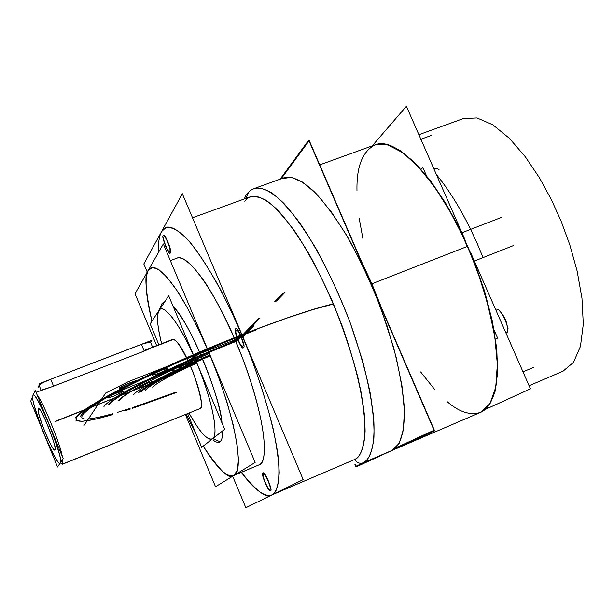 <?xml version="1.0" encoding="UTF-8"?>
<svg xmlns="http://www.w3.org/2000/svg" width="614" height="614" viewBox="0 0 614 614"><rect width="100%" height="100%" fill="white"/><g stroke="black" fill="none" stroke-linecap="round" stroke-linejoin="round"><path stroke-width="0.92" d="M147.283 272.186L143.829 263.951L182.335 193.709L303.178 479.611L245.853 507.74L232.668 476.241M241.371 472.373C256.882 491.599 267.044 499.136 271.849 494.968C267.044 499.136 256.882 491.599 241.371 472.373C254.603 490.118 264.872 497.601 272.171 494.823C278.357 490.548 280.283 477.27 277.942 454.982C273.606 423.691 260.29 378.746 242.223 335.405C223.811 292.464 202.942 256.422 186.641 238.501C174.752 226.812 166.386 224.524 161.536 231.647C159.172 236.106 158.128 243.098 158.397 252.63C158.289 242.023 159.341 235.024 161.536 231.647C159.341 235.024 158.289 242.023 158.397 252.63M269.815 489.22C267.973 490.563 261.572 475.32 263.659 474.568C265.471 473.102 271.971 488.56 269.815 489.22C272.67 490.832 264.619 471.375 263.698 474.553L263.659 474.568C260.85 473.072 268.901 492.42 269.792 489.228L269.815 489.22C272.67 490.832 264.619 471.375 263.698 474.553L263.659 474.568C260.85 473.072 268.901 492.42 269.792 489.228L269.815 489.22M242.814 345.974C241.003 348.291 234.172 332.12 236.244 330.424C238.009 327.96 244.955 344.385 242.814 345.974C245.577 347.186 237.833 327.316 236.436 330.294L236.244 330.424C233.527 329.342 241.279 349.09 242.637 346.089L242.814 345.974C245.577 347.186 237.833 327.316 236.436 330.294L236.244 330.424C233.527 329.342 241.279 349.09 242.637 346.089L242.814 345.974M176.671 258.279C187.539 252.201 216.765 293.553 239.368 350.026C262.117 406.43 270.628 459.126 259.499 464.683L233.781 475.566L259.499 464.683C266.346 463.547 269.807 432.087 242.829 358.868C230.734 328.406 218.53 303.485 206.204 284.113C191.161 261.886 181.851 256.522 177.085 258.11C181.851 256.522 191.161 261.886 206.204 284.113C218.53 303.485 230.734 328.406 242.829 358.868C269.807 432.087 266.346 463.547 259.499 464.683L234.087 475.374C240.519 474.422 243.021 443.201 215.767 369.597C203.61 338.959 191.484 313.846 179.38 294.252C164.636 271.749 155.726 266.192 151.274 267.658C155.726 266.192 164.636 271.749 179.38 294.252C191.484 313.846 203.61 338.959 215.767 369.597C243.021 443.201 240.519 474.422 234.087 475.374L233.45 475.704C229.383 480.079 219.298 470.217 203.219 446.117C219.298 470.217 229.383 480.079 233.45 475.704L259.499 464.683M169.794 251.303C168.543 253.973 162.319 239.168 163.815 237.081C165.036 234.287 171.344 249.299 169.794 251.303C171.905 252.139 165.327 234.494 164.061 236.858L163.815 237.081C161.743 236.352 168.32 253.897 169.564 251.51L169.794 251.303C171.905 252.139 165.327 234.494 164.061 236.858L163.815 237.081C161.743 236.352 168.32 253.897 169.564 251.51L169.794 251.303M203.219 446.117C217.034 468.421 227.318 478.176 234.087 475.374L237.426 470.009L238.455 459.425L237.004 443.999L233.09 424.443L226.865 401.786L218.645 377.318L208.913 352.49L198.253 328.782L187.301 307.606L176.709 290.153L167.077 277.321L158.896 269.661L152.548 267.389L148.289 270.406L151.274 267.658L148.289 270.406C144.175 273.844 145.395 290.76 151.95 321.153C145.395 290.76 144.175 273.844 148.289 270.406C144.451 278.533 145.672 295.449 151.95 321.153M195.912 433.476L186.103 414.327M158.642 344.83L157.836 342.236M156.662 345.598L135.026 293.745L163.332 243.95L255.148 462.457L215.545 486.749L185.443 414.588M189.066 413.13C196.733 426.615 202.582 434.704 206.611 437.391C202.582 434.704 196.733 426.615 189.066 413.13C199.911 432.532 207.793 441.044 212.713 438.657C211.546 439.839 209.512 439.417 206.611 437.391C209.512 439.417 211.546 439.839 212.713 438.657L219.996 441.719C221.708 440.898 222.598 437.275 222.659 430.836C222.759 436.646 221.877 440.269 219.996 441.719L212.713 438.657C219.06 434.367 211.684 398.217 196.557 362.298C181.521 326.287 163.8 302.426 159.072 310.4L162.088 303.362L157.852 313.946C156.685 318.213 157.936 328.122 161.62 343.679C157.936 328.122 156.685 318.213 157.852 313.946L159.072 310.4C160.822 303.876 175.589 313.57 196.557 362.298C216.834 411.94 217.149 438.45 212.713 438.657C217.149 438.45 216.834 411.94 196.557 362.298C175.589 313.57 160.822 303.876 159.072 310.4L162.088 303.362L164.867 301.651M173.463 307.161C190.294 323.885 218.461 390.895 222.007 422.962C220.817 397.089 187.615 318.075 173.463 307.161C187.615 318.075 220.817 397.089 222.007 422.969M222.659 430.836C222.598 437.275 221.708 440.898 219.996 441.719L217.533 442.333M212.713 438.657L219.996 441.719C218.707 442.978 216.473 442.502 213.304 440.299C216.473 442.502 218.707 442.978 219.996 441.719L212.713 438.657M161.62 343.679C157.261 326.364 156.417 315.274 159.072 310.4L162.088 303.362M158.88 344.738L150.161 323.854L168.72 295.841L224.655 429.278L201.684 447.322L187.654 413.698M172.196 339.588L172.864 339.465M174.391 339.979C184.707 344.508 207.279 404.764 200.118 408.548L62.559 464.199L62.828 459.172L62.835 463.969L200.118 408.548L62.559 464.199L200.118 408.548C203.38 408.08 201.024 395.915 193.072 372.069C182.166 347.908 175.228 337.071 172.258 339.565C175.228 337.071 182.166 347.908 193.072 372.069C201.024 395.915 203.38 408.08 200.118 408.548M37.331 395.393C42.427 400.42 60.586 444.835 62.306 456.524C60.586 444.835 42.427 400.42 37.331 395.393C42.427 400.42 60.586 444.835 62.306 456.524C60.586 444.835 42.427 400.42 37.331 395.393M36.049 392.254L53.571 386.168L144.259 351.07L152.387 347.248L172.258 339.565L144.021 350.487M152.602 347.171L150.415 341.914L141.443 344.308L144.259 351.07L141.443 344.308L150.415 341.914L152.602 347.171L146.485 350.157M43.724 382.307L50.739 379.26C44.469 381.616 40.631 383.727 39.212 385.592C40.631 383.727 44.469 381.616 50.739 379.26L141.443 344.308L144.259 351.07L53.571 386.168L50.739 379.26L53.571 386.168L144.259 351.07L141.443 344.308L50.739 379.26L144.336 343.257M50.739 379.26L53.571 386.168L50.739 379.26M51.131 387.058L42.788 389.652M171.513 340.148L152.709 347.424M150.545 342.236L151.927 340.271L39.81 383.474L38.314 387.104L39.618 386.597M146.876 342.451L147.59 342.259M60.302 462.925L62.835 463.969L60.302 462.925C59.635 466.471 54.232 456.847 44.093 434.075C34.929 409.538 31.199 396.79 32.903 395.815L33.233 393.889L33.877 393.405L33.233 393.889L32.903 395.815C31.199 396.79 34.929 409.538 44.093 434.075C54.232 456.847 59.635 466.471 60.302 462.925L62.835 463.969L60.302 462.925C64.723 459.257 35.036 386.613 32.903 395.815C29.48 401.379 57.263 469.503 60.302 462.925C62.367 462.726 58.652 449.862 49.158 424.335C38.644 400.888 33.225 391.379 32.903 395.815L33.233 393.889L34 393.098L33.233 393.889L32.903 395.815C33.225 391.379 38.644 400.888 49.158 424.335C58.652 449.862 62.367 462.726 60.302 462.925M35.19 390.151L63.181 458.658L57.539 467.024L30.7 401.249L35.19 390.151M54.876 449.64C53.142 453.923 36.103 412.163 38.291 409.016C39.695 403.766 57.432 447.184 54.876 449.64C54.508 451.889 51.238 446.079 45.06 432.21C39.473 417.251 37.216 409.515 38.291 409.016C37.216 409.515 39.473 417.251 45.06 432.21C51.238 446.079 54.508 451.889 54.876 449.64L54.984 449.325C58.361 451.674 41.552 407.704 39.035 408.939L38.291 409.016L39.035 408.939C41.552 407.704 58.361 451.674 54.984 449.325L54.876 449.64M62.828 459.172L62.835 463.969L62.828 459.172M354.478 459.571L272.017 494.899L354.478 459.571M271.849 494.968L272.171 494.823C276.17 493.318 278.526 485.92 279.232 472.611C278.933 461.766 276.929 447.222 273.207 428.986C268.211 408.464 261.188 385.554 252.139 360.272C242.1 334.661 231.463 310.891 220.219 288.971C209.282 269.416 199.458 254.15 190.747 243.152C178.851 229.728 170.961 225.96 166.133 227.349L161.536 231.647L166.133 227.349C170.961 225.96 178.851 229.728 190.747 243.152C199.458 254.15 209.282 269.416 220.219 288.971C231.463 310.891 242.1 334.661 252.139 360.272C261.188 385.554 268.211 408.464 273.207 428.986C276.929 447.222 278.933 461.766 279.232 472.611C278.526 485.92 276.17 493.318 272.171 494.823L271.849 494.968M244.856 201.369C248.394 195.405 255.478 195.045 266.108 200.287C274.266 206.166 284.075 216.842 295.518 232.315C307.744 251.095 319.886 273.744 331.928 300.261C343.042 327.707 351.768 353.718 358.092 378.285C362.713 400.397 365.046 418.218 365.107 431.742C363.649 448.251 360.234 457.468 354.869 459.395C356.757 462.802 359.497 463.961 363.074 462.872L392.054 450.415L363.074 462.872L392.054 450.415L399.146 443.354L403.383 429.923L404.388 410.497L401.97 385.861L396.13 357.187L387.119 326.011L375.392 294.098L361.623 263.291L346.626 235.362L331.268 211.845L316.417 193.894L302.84 182.258L291.166 177.254L281.88 178.781M245.907 195.022L244.357 198.967L245.907 195.022L248.14 193.563L245.907 195.022L244.357 198.967L245.907 195.022L247.427 193.172L250.965 190.179L254.373 188.498C260.536 186.648 270.076 190.025 283.783 203.318C293.699 214.286 304.628 229.697 316.563 249.545C328.674 271.872 339.849 296.178 350.103 322.465L362.406 360.195C368.438 383.589 372.237 403.444 373.788 419.761C375.254 448.903 369.413 459.686 363.074 462.872L392.054 450.415C398.778 447.061 405.133 436.117 404.235 406.928C402.961 390.604 399.415 370.795 393.597 347.486L381.524 309.955C371.355 283.845 360.165 259.737 347.954 237.633C335.866 218.008 324.737 202.804 314.575 192.021C300.484 178.989 290.537 175.804 284.021 177.776C290.537 175.804 300.484 178.989 314.575 192.021C324.737 202.804 335.866 218.008 347.954 237.633C360.165 259.737 371.355 283.845 381.524 309.955L393.597 347.486C399.415 370.795 402.961 390.604 404.235 406.928C405.133 436.117 398.778 447.061 392.054 450.415M250.543 196.718C256.322 194.914 265.309 198.076 278.28 210.686C287.674 221.094 298.059 235.753 309.433 254.664C320.992 275.955 331.698 299.179 341.561 324.33C354.976 361.846 362.582 394.879 364.67 417.758C366.282 445.841 360.848 456.279 354.869 459.395C359.689 457.53 363.027 449.824 364.885 436.27C365.368 425.295 364.125 410.72 361.155 392.546C356.857 372.153 350.364 349.519 341.676 324.645C331.844 299.525 321.16 276.3 309.617 254.994C298.258 236.045 287.866 221.339 278.457 210.871C265.463 198.176 256.445 194.937 250.635 196.687C256.445 194.937 265.463 198.176 278.457 210.871C287.866 221.339 298.258 236.045 309.617 254.994C321.16 276.3 331.844 299.525 341.676 324.645C350.364 349.519 356.857 372.153 361.155 392.546C364.125 410.72 365.368 425.295 364.885 436.27C363.027 449.824 359.689 457.53 354.869 459.395C356.757 462.802 359.497 463.961 363.074 462.872C368.193 460.976 371.785 452.986 373.857 438.91C374.463 427.498 373.258 412.324 370.25 393.374C365.852 372.107 359.136 348.468 350.103 322.465C335.044 283.031 316.279 246.682 299.202 222.168C288.396 208.1 279.048 198.207 271.15 192.497C264.197 188.736 258.601 187.4 254.373 188.498L254.373 188.498C260.536 186.648 270.076 190.025 283.783 203.318C293.699 214.286 304.628 229.697 316.563 249.545C328.674 271.872 339.849 296.178 350.103 322.465C359.136 348.468 365.852 372.107 370.25 393.374L373.788 419.761C375.254 448.903 369.413 459.686 363.074 462.872C359.497 463.961 356.757 462.802 354.869 459.395C356.757 462.802 359.497 463.961 363.074 462.872C369.413 459.686 375.254 448.903 373.788 419.761C372.237 403.444 368.438 383.589 362.406 360.195L350.103 322.465C335.044 283.031 316.279 246.682 299.202 222.168C288.396 208.1 279.048 198.207 271.15 192.497C264.197 188.736 258.601 187.4 254.373 188.498L284.021 177.776L254.373 188.498M248.14 193.563L245.592 198.514M354.869 459.395L272.171 494.823L354.869 459.395M354.9 464.33L356.028 466.978L434.628 430.836L308.942 139.892L280.153 179.181M163.293 235.83C160.853 234.978 168.597 255.608 170.055 252.807L170.324 252.561C172.81 253.551 165.074 232.783 163.577 235.561L163.293 235.83C160.853 234.978 168.597 255.608 170.055 252.807L170.324 252.561C172.81 253.551 165.074 232.783 163.577 235.561L163.293 235.83C160.645 235.646 169.994 257.888 170.324 252.561C173.041 252.853 163.57 230.334 163.293 235.83M235.669 329.058C232.476 327.799 241.586 351.016 243.19 347.486L243.397 347.347C246.651 348.783 237.541 325.397 235.891 328.897L235.669 329.058C232.476 327.799 241.586 351.016 243.19 347.486L243.397 347.347C246.651 348.783 237.541 325.397 235.891 328.897L235.669 329.058C232.299 328.221 242.561 352.528 243.397 347.347C246.851 348.315 236.444 323.693 235.669 329.058M263.122 473.279C259.822 471.529 269.293 494.278 270.337 490.525L270.36 490.509C273.714 492.428 264.25 469.526 263.168 473.256L263.122 473.279C259.822 471.529 269.293 494.278 270.337 490.525C273.714 492.428 264.25 469.526 263.168 473.256L263.122 473.279C259.799 471.583 269.423 494.485 270.36 490.509C273.76 492.336 264.005 469.15 263.122 473.279M434.044 168.428L437.582 168.927L439.048 169.74L437.582 168.927M496.588 310.17C500.303 304.705 512.337 334.139 506.166 332.704C512.337 334.139 500.303 304.705 496.588 310.17M499.619 311.006C504.854 316.555 507.486 322.918 507.517 330.086L508.039 328.49M421.12 169.287L422.854 167.553L426.285 175.366M494.086 330.056L497.601 338.068L495.575 339.227M377.234 298.696L434.052 430.23L395.669 447.944M366.466 461.421L355.951 466.272L355.122 464.337M364.762 269.83L309.049 140.859L281.189 178.804M371.247 284.121L371.884 283.806L371.247 284.121L371.884 283.806L381.816 308.589L371.884 283.806L381.816 308.589L371.884 283.806L467.454 246.391C479.035 271.119 488.214 301.743 494.999 338.26C500.533 373.389 496.219 405.915 480.501 412.393L489.911 403.759L495.744 387.311L497.348 364.302L494.83 337.124L488.951 308.535L480.8 280.92L471.475 255.861L461.429 233.305L449.287 210.218L435.027 187.669L419.239 167.745L403.014 152.817L387.749 144.889L374.862 144.95C362.383 151.604 356.427 166.885 356.98 190.793C356.427 166.885 362.383 151.604 374.862 144.95C405.739 135.103 451.382 206.181 467.454 246.391C479.035 271.119 488.214 301.743 494.999 338.26C500.533 373.389 496.219 405.915 480.501 412.393L485.874 408.817L490.371 402.999L493.84 394.963L496.158 384.878L497.271 372.997L497.186 359.674L495.959 345.321L493.694 330.347L486.71 300.131L477.554 271.618L467.454 246.391C448.182 198.222 400.919 133.675 374.862 144.95C405.739 135.103 451.382 206.181 467.454 246.391L371.884 283.806L467.454 246.391L371.884 283.806L360.855 260.067L371.884 283.806L360.855 260.067L371.884 283.806L371.247 284.121M393.29 449.847L392.093 450.4L393.29 449.847M392.407 450.269L480.501 412.393C470.147 415.632 458.98 412.002 447 401.51C458.98 412.002 470.147 415.632 480.501 412.393L392.093 450.4M529.084 385.73L563.038 371.171L529.084 385.73L563.038 371.171L529.084 385.73L563.038 371.171L573.445 362.437L580.445 346.388L583.3 324.238L581.972 298.227L577.114 270.974L569.769 244.71L561.012 220.94L551.357 199.596L539.491 177.883L525.338 156.816L509.443 138.388L492.858 124.811L476.994 117.934L463.271 118.594L476.994 117.934L492.858 124.811L509.443 138.388L525.338 156.816L539.491 177.883L551.357 199.596L561.012 220.94L569.769 244.71L577.114 270.974L581.972 298.227L583.3 324.238L580.445 346.388L573.445 362.437L563.038 371.171L573.445 362.437L580.445 346.388L583.3 324.238L581.972 298.227L577.114 270.974L569.769 244.71L561.012 220.94L551.357 199.596L539.491 177.883L525.338 156.816L509.443 138.388L492.858 124.811L476.994 117.934L463.271 118.594L476.994 117.934L492.858 124.811L509.443 138.388L525.338 156.816L539.491 177.883L551.357 199.596L561.012 220.94L569.769 244.71L577.114 270.974L581.972 298.227L583.3 324.238L580.445 346.388L573.445 362.437L563.038 371.171L573.445 362.437L580.445 346.388L583.3 324.238L581.972 298.227L577.114 270.974L569.769 244.71L561.012 220.94L551.357 199.596L539.491 177.883L525.338 156.816L509.443 138.388L492.858 124.811L476.994 117.934L463.271 118.594L418.878 134.696M483.064 257.596L474.346 261.042L483.064 257.596L477.109 243.274L470.654 229.367L461.928 232.76L470.654 229.367M445.726 427.344L451.643 424.804M485.052 409.546L530.45 388.831L470.501 252.27M372.184 145.917L406.399 106.26L465.259 240.327M513.68 245.485L474.346 261.042M477.086 243.282L470.639 229.375L477.086 243.282M470.531 229.16C459.794 207.386 448.412 189.196 436.393 174.576C448.412 189.196 459.794 207.386 470.531 229.16M431.696 135.318L420.882 139.255M420.651 371.938L434.912 389.767L420.651 371.938M359.198 218.384L362.843 238.339L359.198 218.384M461.928 232.76L501.3 217.479M522.998 371.854L533.712 367.302M242.223 335.405C185.282 357.678 123.514 386.69 97.089 403.314C72.421 419.83 77.594 423.315 112.6 413.767M117.12 412.462L129.984 408.479M132.386 407.696L176.057 392.108M238.025 339.757C229.106 342.612 230.112 341.561 241.049 336.618M246.981 330.47L252.676 324.56L254.564 323.824L248.831 329.749L246.981 330.47L252.676 324.56L254.564 323.824L248.831 329.749L246.981 330.47M241.839 335.804L245.861 331.629L247.711 330.908L242.568 336.219L249.238 329.327L242.469 335.973M237.457 340.348L258.463 318.559L236.006 341.852L258.463 318.559L259.492 318.198L258.463 318.559L259.492 318.198L242.423 335.866L259.492 318.198L242.423 335.866L259.492 318.198L258.463 318.559L236.006 341.852L258.41 318.62L236.006 341.852L258.41 318.62L259.553 318.136L258.41 318.62L259.553 318.136L242.423 335.866L259.553 318.136L242.423 335.866L259.553 318.136L258.41 318.62L236.006 341.852L245.861 331.629L247.711 330.908L243.658 335.091M276.753 300.898L274.757 301.674L282.862 293.269L284.904 292.479L276.753 300.898L274.757 301.674L282.862 293.269L284.904 292.479L276.753 300.898M75.422 417.896C80.158 409.622 123.437 385.63 182.066 359.697C240.634 333.763 304.022 310.6 333.456 303.861M243.351 334.231L245.331 333.364L243.351 334.231C182.634 357.97 116.867 389.007 90.373 406.1C63.572 423.33 76.067 425.402 112.907 414.504L94.71 419.316L82.076 421.365L75.983 420.39L77.157 416.261L85.983 409.008L102.354 398.908L125.601 386.452L154.49 372.36L187.232 357.517L221.685 342.911L255.57 329.511L286.677 318.167L313.132 309.533L333.517 304.007M125.663 410.566L130.414 409.016M132.202 408.425L176.256 392.569M114.327 395.915C104.334 399.207 104.971 398.302 116.253 393.198C126.208 389.936 125.571 390.842 114.327 395.915M236.743 341.085L247.381 330.056L249.238 329.327L247.381 330.056L242.323 335.635M253.114 326.049L250.213 329.05L253.114 326.049M252.078 326.456L249.414 329.089L252.078 326.456M251.141 326.825L247.949 329.933L251.141 326.825M242.875 336.94L253.843 325.765L242.875 336.94M250.312 327.147L242.261 335.49L250.312 327.147M80.595 416.115C82.337 412.915 89.253 407.719 101.341 400.512C109.937 395.562 121.795 390.074 136.914 384.049L156.271 376.436C167.822 371.823 176.663 367.663 182.818 363.948L192.389 357.947C200.425 353.058 212.099 347.47 227.395 341.192L257.02 329.588M158.765 373.335C148.834 376.559 149.639 375.553 161.175 370.342C171.06 367.149 170.255 368.147 158.765 373.335M54.945 421.695L172.396 375L54.945 421.695M171.444 375.499L119.293 396.068M236.006 341.852L237.871 339.91M108.363 404.879C112.861 396.345 177.047 364.163 237.963 340.517C177.047 364.163 112.861 396.345 108.363 404.879M209.957 354.976C170.654 371.554 137.029 389.245 132.992 395.147C137.029 389.245 170.654 371.554 209.957 354.976M152.579 387.104C157.905 382.115 172.672 374.103 196.879 363.058M120.789 395.477L55.114 421.373M103.935 406.629C108.409 397.857 174.706 364.547 238.086 339.903M238.032 340.663C177.822 364.01 114.189 395.884 109.683 404.357C114.189 395.884 177.822 364.01 238.032 340.663M210.295 355.798C171.398 372.637 148.258 384.717 140.852 392.039M118.947 400.696C123.237 393.958 162.863 373.059 209.336 353.495C162.863 373.059 123.237 393.958 118.947 400.696M146.124 385.799C158.166 380.373 158.965 379.368 148.519 382.791C136.431 388.248 135.633 389.253 146.124 385.799M210.188 355.544C173.639 370.979 142.341 387.434 138.426 392.991M145.211 390.312C150.392 384.84 167.507 375.507 196.564 362.314M172.795 370.296C174.691 367.571 201.407 357.072 197.992 360.387C195.897 363.158 169.786 373.442 172.795 370.296M83.704 425.97L105.7 393.029L128.364 381.647L241.348 337.347L128.364 381.647L105.7 393.029L83.704 425.97M238.04 339.811C205.091 352.812 175.028 366.051 147.851 379.536M119.177 388.102C117.351 390.266 136.646 382.683 137.736 380.81C139.777 378.554 120.152 386.252 119.177 388.102M249.637 328.904L247.81 329.618L249.637 328.904M209.297 353.403C162.372 373.151 122.37 394.249 118.065 401.042M127.489 385.807C138.365 380.887 139.025 379.982 129.47 383.082C118.556 388.017 117.896 388.931 127.489 385.807M210.257 355.713C174.483 370.81 143.853 386.92 139.984 392.384M191.537 362.928C193.149 361.339 180.24 366.412 179.296 367.74C177.784 369.29 190.54 364.263 191.537 362.928M170.331 260.605L177.085 258.11L170.331 260.605M39.212 385.592L41.13 390.289M250.635 196.687L192.504 217.778L250.635 196.687M480.501 412.393L489.189 405.04L495.022 391.686L497.624 372.736L496.764 348.921L492.382 321.306L484.623 291.297L473.862 260.52L460.684 230.695L445.841 203.48L430.161 180.301L414.496 162.303L399.637 150.215L386.237 144.413L374.862 144.95L386.237 144.413L399.637 150.215L414.496 162.303L430.161 180.301L445.841 203.48L460.684 230.703L473.862 260.528L484.623 291.297L492.382 321.306L496.764 348.921L497.624 372.736L495.022 391.686L489.189 405.04L480.501 412.393M319.733 164.874L374.862 144.95L319.733 164.874"/></g></svg>
